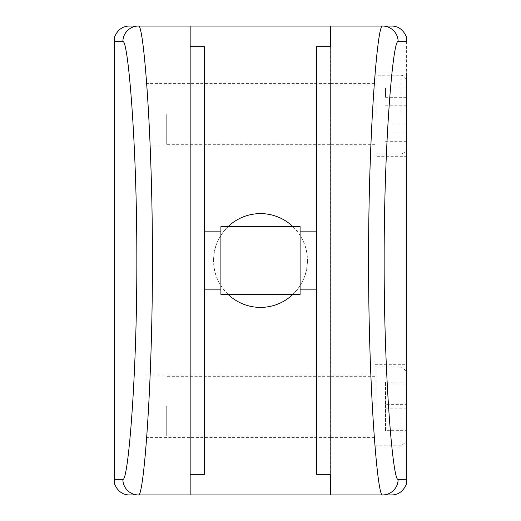 <?xml version="1.0" encoding="UTF-8"?>
<svg xmlns="http://www.w3.org/2000/svg" width="521" height="521" viewBox="0 0 521 521"><rect width="100%" height="100%" fill="white"/><g stroke="black" fill="none" stroke-linecap="round" stroke-linejoin="round"><path stroke-width="0.39" stroke-dasharray="2.6 1.95" d="M385.54 404.622L385.54 430.659L406.38 430.659L406.38 382.101L406.38 430.659L406.38 382.101L385.54 382.101L385.54 404.622L406.38 404.622M375.12 406.38L375.12 364.7L375.12 406.38M166.72 406.38L166.72 436.077L166.72 406.38M385.54 430.659L385.54 382.101M385.54 383.866L406.38 383.866M385.54 408.138L406.38 408.138M385.54 428.894L406.38 428.894M406.38 148.798L406.38 80.442M375.12 114.62L375.12 72.94L375.12 114.62M166.72 114.62L166.72 144.317L166.72 114.62M406.38 87.938L406.38 141.302L406.38 87.938L385.54 87.938L385.54 97.303L406.38 97.303M385.54 97.303L385.54 87.938M385.54 105.262L406.38 105.262M385.54 131.937L406.38 131.937M385.54 141.302L406.38 141.302M385.54 123.978L406.38 123.978M375.12 364.7L406.38 364.7L406.38 448.06L375.12 448.06M375.12 72.94L406.38 72.94L406.38 156.3L375.12 156.3M330.835 406.38L330.835 375.12L330.835 406.38M330.835 114.62L330.835 83.36L330.835 114.62M330.627 406.38L330.627 375.12L330.627 406.38M145.88 406.38L145.88 375.12L145.88 406.38M330.627 114.62L330.627 83.36L330.627 114.62M145.88 114.62L145.88 83.36L145.88 114.62M292.932 226.635A46.89 46.89 0 0 1 307.39 260.5C307.97 235.388 285.664 213.037 260.52 213.61C235.407 213.037 213.043 235.284 213.61 260.5A46.89 46.89 0 0 1 228.068 226.635M220.904 226.635L220.904 294.365M204.44 260.5L204.44 289.155L204.44 260.5M300.096 226.635L300.096 294.365M316.56 260.5L316.56 289.155L316.56 260.5M330.835 46.682L316.56 46.682L316.56 474.318L330.835 474.318L330.835 46.682L330.835 474.318M190.165 474.318L190.165 46.682L190.165 474.318L204.44 474.318L204.44 46.682L190.165 46.682M114.62 36.841L114.62 484.159M228.068 294.365A46.89 46.89 0 0 1 213.61 260.5C213.017 285.638 235.388 307.97 260.48 307.39C285.651 307.97 307.963 285.645 307.39 260.5A46.89 46.89 0 0 1 292.932 294.365M129.547 494.95L330.627 494.95L330.627 26.05L129.547 26.05M330.627 46.682L330.627 474.318M190.165 26.05L190.165 494.95M391.453 26.05L330.835 26.05L330.835 494.95L391.453 494.95M406.38 36.841L406.38 484.159M401.17 406.38L401.17 445.833L401.17 406.38M401.17 114.62L401.17 75.232L401.17 114.62M375.12 445.833L401.17 445.833L406.237 441.841M375.12 436.077L166.72 436.077M375.12 376.683L166.72 376.683M406.237 370.919L401.17 366.927L375.12 366.927M375.12 154.008L401.17 154.008L404.824 152.51L406.237 150.022M375.12 144.317L166.72 144.317M375.12 84.923L166.72 84.923M406.237 79.218L403.677 75.877L401.17 75.232L375.12 75.232M330.835 375.12L375.12 375.12M330.835 83.36L375.12 83.36M145.88 375.12L330.627 375.12M145.88 83.36L330.627 83.36M145.88 145.88L330.627 145.88M145.88 437.64L330.627 437.64M330.835 145.88L375.12 145.88M330.835 437.64L375.12 437.64"/><path stroke-width="0.78" d="M406.38 382.101L406.38 430.659M406.237 79.218L406.237 150.022M406.38 72.94L406.38 484.159C403.241 491.349 398.259 494.943 391.453 494.95L330.835 494.95L330.835 26.05L391.453 26.05C398.239 26.043 403.215 29.638 406.38 36.841L406.38 41.68L398.135 41.68C392.971 38.815 383.97 143.275 384.159 260.656C383.977 377.797 392.997 482.361 398.135 479.32L406.38 479.32L406.38 448.06M228.068 226.635A46.89 46.89 0 0 1 292.932 226.635M300.096 294.365L300.096 226.635L220.904 226.635L220.904 294.365L300.096 294.365M330.835 46.682L316.56 46.682L316.56 474.318L330.835 474.318M190.165 46.682L204.44 46.682L204.44 474.318L190.165 474.318M114.62 41.68L114.62 479.32L122.865 479.32C128.029 482.185 137.03 377.725 136.841 260.344C137.023 143.203 128.003 38.639 122.865 41.68L114.62 41.68L114.62 36.841C117.759 29.651 122.741 26.057 129.547 26.05L138.482 26.05C143.614 22.8 152.607 135.076 152.419 260.331C152.614 385.846 143.64 498.011 138.482 494.95L129.547 494.95C122.761 494.957 117.785 491.362 114.62 484.159L114.62 479.32M330.627 474.318L330.627 494.95L138.482 494.95A15.63 15.61 90 0 1 122.865 479.32M190.165 494.95L190.165 26.05L138.482 26.05A15.63 15.61 -90 0 0 122.865 41.68M190.165 26.05L330.627 26.05L330.627 46.682M292.932 294.365A46.89 46.89 0 0 1 228.068 294.365M398.135 479.32A15.63 15.61 -90 0 1 382.518 494.95C377.386 498.2 368.393 385.924 368.581 260.669C368.386 135.154 377.36 22.989 382.518 26.05A15.63 15.61 90 0 1 398.135 41.68M406.38 364.7L406.38 156.3M406.237 441.841L406.38 440.623M406.237 370.919L406.38 372.137M220.904 289.155L204.44 289.155M316.56 289.155L300.096 289.155M316.56 231.845L300.096 231.845M220.904 231.845L204.44 231.845"/></g></svg>
